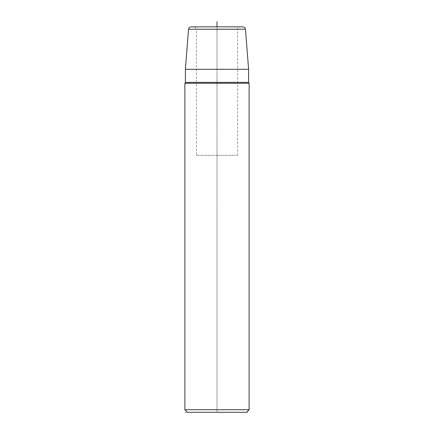 <?xml version="1.0" encoding="UTF-8"?>
<svg xmlns="http://www.w3.org/2000/svg" width="434" height="434" viewBox="0 0 434 434"><rect width="100%" height="100%" fill="white"/><g stroke="black" fill="none" stroke-linecap="round" stroke-linejoin="round"><path stroke-width="0.33" stroke-dasharray="2.17 1.63" d="M191.106 26.837L242.894 26.837M196.445 155.329L217 155.329L196.445 155.329L196.445 29.409L237.555 29.409L196.445 29.409C195.832 28.617 197.638 28.286 193.873 26.837L240.127 26.837L217 26.837L217 412.3L246.55 412.3M248.606 69.288L185.394 69.288M249.121 83.268L184.879 83.268M249.121 409.729L184.879 409.729M187.45 412.3L217 412.3L217 26.837M217 155.329L237.555 155.329L217 155.329M184.879 412.3L249.121 412.3M188.546 29.208L245.454 29.208M185.394 82.379L248.606 82.379M237.555 155.329L237.555 29.409C238.168 28.617 236.362 28.286 240.127 26.837"/><path stroke-width="0.65" d="M242.894 26.837L191.106 26.837C188.313 27.532 188.709 28.78 188.546 29.208L245.454 29.208C245.291 28.78 245.687 27.532 242.894 26.837M217 21.7L217 26.837L193.873 26.837M185.394 69.288L248.606 69.288L248.606 82.379L185.394 82.379L185.394 69.288L188.546 29.208M184.879 409.729L249.121 409.729L246.55 412.3L187.45 412.3L184.879 409.729L184.879 83.268L249.121 83.268L248.606 82.379M245.454 29.208L248.606 69.288M184.879 83.268L185.394 82.379M249.121 409.729L249.121 83.268"/></g></svg>
